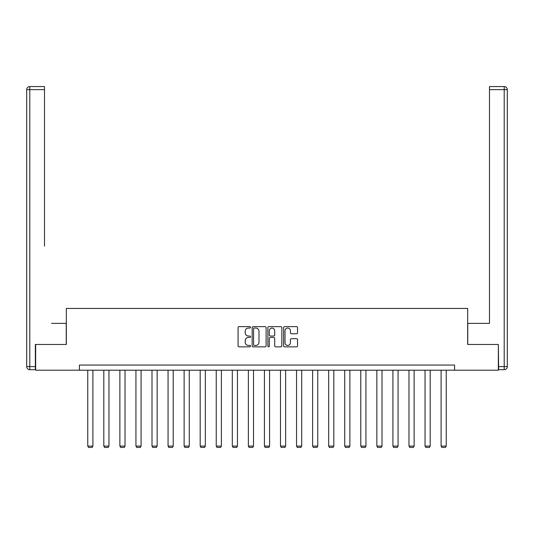 <?xml version="1.0" encoding="UTF-8"?>
<svg xmlns="http://www.w3.org/2000/svg" width="534" height="534" viewBox="0 0 534 534"><rect width="100%" height="100%" fill="white"/><g stroke="black" fill="none" stroke-linecap="round" stroke-linejoin="round"><path stroke-width="0.8" d="M250.526 327.342A0.708 0.708 0 0 0 249.819 326.634L239.085 326.634A1.008 1.008 0 0 0 238.071 327.649L238.071 345.838A1.008 1.008 0 0 0 239.085 346.846L249.819 346.846A0.708 0.708 0 0 0 250.526 346.139A0.708 0.708 0 0 0 249.819 345.431L248.43 345.431A3.231 3.231 0 0 1 245.199 342.201L245.199 340.685A3.231 3.231 0 0 1 248.43 337.448L249.819 337.448A0.708 0.708 0 0 0 250.526 336.74A0.708 0.708 0 0 0 249.819 336.033L248.43 336.033A3.231 3.231 0 0 1 245.199 332.802L245.199 331.287A3.231 3.231 0 0 1 248.43 328.05L249.819 328.05A0.708 0.708 0 0 0 250.526 327.342M296.537 333.763A1.008 1.008 0 0 0 297.545 332.749L297.545 327.649A1.008 1.008 0 0 0 296.537 326.634L284.609 326.634A1.008 1.008 0 0 0 283.601 327.649L283.601 345.838A1.008 1.008 0 0 0 284.609 346.846L296.537 346.846A1.008 1.008 0 0 0 297.545 345.838L297.545 339.671A1.008 1.008 0 0 0 296.537 338.663L291.43 338.663A1.008 1.008 0 0 0 290.423 339.671L290.423 342.728A2.703 2.703 0 0 1 287.719 345.431A2.703 2.703 0 0 1 285.016 342.728L285.016 330.753A2.703 2.703 0 0 1 287.719 328.05A2.703 2.703 0 0 1 290.423 330.753L290.423 332.749A1.008 1.008 0 0 0 291.43 333.763L296.537 333.763M44.509 86.561L29.791 86.561L44.509 86.561L37.921 86.561L44.509 86.561L44.509 89.645L29.791 89.645L29.791 366.598L35.351 366.598L35.351 344.463L66.336 344.463L66.336 308.432L467.664 308.432L467.664 344.463L498.342 344.463L498.342 370.202L454.588 370.202L454.588 365.056L79.412 365.056L79.412 370.202L454.588 370.202M35.658 344.463L35.658 370.202L79.412 370.202M266.119 327.649A1.008 1.008 0 0 0 265.104 326.634L253.183 326.634A1.008 1.008 0 0 0 252.168 327.649L252.168 345.838A1.008 1.008 0 0 0 253.183 346.846L265.104 346.846A1.008 1.008 0 0 0 266.119 345.838L266.119 327.649M268.896 326.634L280.817 326.634A1.008 1.008 0 0 1 281.832 327.649L281.832 345.838A1.008 1.008 0 0 1 280.817 346.846L275.718 346.846A1.008 1.008 0 0 1 274.703 345.838L274.703 338.463A1.008 1.008 0 0 0 273.695 337.448L270.311 337.448A1.008 1.008 0 0 0 269.296 338.463L269.296 346.139A0.708 0.708 0 0 1 268.589 346.846A0.708 0.708 0 0 1 267.881 346.139L267.881 327.649A1.008 1.008 0 0 1 268.896 326.634M254.291 328.05A0.708 0.708 0 0 0 253.583 328.757L253.583 344.724A0.708 0.708 0 0 0 254.291 345.431L255.759 345.431A3.231 3.231 0 0 0 258.99 342.201L258.99 331.287A3.231 3.231 0 0 0 255.759 328.05L254.291 328.05M274.703 330.806A2.703 2.703 0 0 0 272 328.103A2.703 2.703 0 0 0 269.296 330.806L269.296 335.025A1.008 1.008 0 0 0 270.311 336.033L273.695 336.033A1.008 1.008 0 0 0 274.703 335.025L274.703 330.806M92.903 370.202L92.903 446.104L87.756 446.104L87.756 370.202M92.903 446.104L92.128 447.439L88.524 447.439L87.756 446.104M66.236 344.463L66.236 323.357L51.618 323.357M44.509 89.645L44.509 246.141M26.7 366.598L29.791 366.598L29.791 369.688L35.351 369.688L29.791 369.688A3.091 3.091 0 0 1 26.7 366.598L26.7 89.645A3.091 3.091 0 0 1 29.791 86.561A3.091 3.091 0 0 0 26.7 89.645A3.091 3.091 0 0 1 29.791 86.561A3.091 3.091 0 0 0 26.7 89.645L29.791 89.645L29.791 86.561M35.351 366.598L35.351 369.688M482.382 323.357L489.491 323.357L489.491 86.561L504.209 86.561L489.491 86.561M467.764 344.463L467.764 323.357L489.491 323.357L489.491 246.141M498.649 366.598L504.209 366.598L504.209 89.645L507.3 89.645A3.091 3.091 0 0 0 504.209 86.561A3.091 3.091 0 0 1 507.3 89.645A3.091 3.091 0 0 0 504.209 86.561A3.091 3.091 0 0 1 507.3 89.645L507.3 366.598A3.091 3.091 0 0 1 504.209 369.688L498.649 369.688L498.342 344.463M504.209 369.688A3.091 3.091 0 0 0 507.3 366.598L504.209 366.598L504.209 369.688M108.963 370.202L108.963 446.104L103.816 446.104L103.816 370.202M108.963 446.104L108.188 447.439L104.584 447.439L103.816 446.104M125.023 370.202L125.023 446.104L119.876 446.104L119.876 370.202M125.023 446.104L124.248 447.439L120.651 447.439L119.876 446.104M141.083 370.202L141.083 446.104L135.936 446.104L135.936 370.202M141.083 446.104L140.315 447.439L136.711 447.439L135.936 446.104M157.143 370.202L157.143 446.104L151.996 446.104L151.996 370.202M157.143 446.104L156.375 447.439L152.771 447.439L151.996 446.104M173.21 370.202L173.21 446.104L168.056 446.104L168.056 370.202M173.21 446.104L172.435 447.439L168.831 447.439L168.056 446.104M189.27 370.202L189.27 446.104L184.123 446.104L184.123 370.202M189.27 446.104L188.495 447.439L184.891 447.439L184.123 446.104M205.33 370.202L205.33 446.104L200.183 446.104L200.183 370.202M205.33 446.104L204.555 447.439L200.951 447.439L200.183 446.104M221.39 370.202L221.39 446.104L216.243 446.104L216.243 370.202M221.39 446.104L220.615 447.439L217.018 447.439L216.243 446.104M237.45 370.202L237.45 446.104L232.303 446.104L232.303 370.202M237.45 446.104L236.682 447.439L233.078 447.439L232.303 446.104M253.51 370.202L253.51 446.104L248.363 446.104L248.363 370.202M253.51 446.104L252.742 447.439L249.138 447.439L248.363 446.104M269.577 370.202L269.577 446.104L264.423 446.104L264.423 370.202M269.577 446.104L268.802 447.439L265.198 447.439L264.423 446.104M285.637 370.202L285.637 446.104L280.49 446.104L280.49 370.202M285.637 446.104L284.862 447.439L281.258 447.439L280.49 446.104M301.697 370.202L301.697 446.104L296.55 446.104L296.55 370.202M301.697 446.104L300.922 447.439L297.318 447.439L296.55 446.104M317.757 370.202L317.757 446.104L312.61 446.104L312.61 370.202M317.757 446.104L316.982 447.439L313.385 447.439L312.61 446.104M333.817 370.202L333.817 446.104L328.67 446.104L328.67 370.202M333.817 446.104L333.049 447.439L329.445 447.439L328.67 446.104M349.877 370.202L349.877 446.104L344.73 446.104L344.73 370.202M349.877 446.104L349.109 447.439L345.505 447.439L344.73 446.104M365.944 370.202L365.944 446.104L360.79 446.104L360.79 370.202M365.944 446.104L365.169 447.439L361.565 447.439L360.79 446.104M382.004 370.202L382.004 446.104L376.857 446.104L376.857 370.202M382.004 446.104L381.229 447.439L377.625 447.439L376.857 446.104M398.064 370.202L398.064 446.104L392.917 446.104L392.917 370.202M398.064 446.104L397.289 447.439L393.685 447.439L392.917 446.104M414.124 370.202L414.124 446.104L408.977 446.104L408.977 370.202M414.124 446.104L413.349 447.439L409.752 447.439L408.977 446.104M430.184 370.202L430.184 446.104L425.037 446.104L425.037 370.202M430.184 446.104L429.416 447.439L425.812 447.439L425.037 446.104M446.244 370.202L446.244 446.104L441.097 446.104L441.097 370.202M446.244 446.104L445.476 447.439L441.872 447.439L441.097 446.104M504.209 86.561L504.209 89.645L489.491 89.645"/></g></svg>

